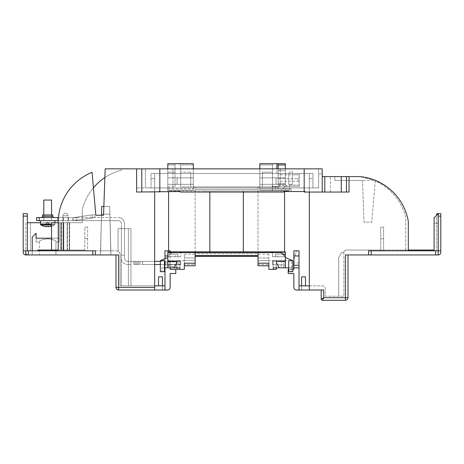 <?xml version="1.0" encoding="UTF-8"?>
<svg xmlns="http://www.w3.org/2000/svg" width="464" height="464" viewBox="0 0 464 464"><rect width="100%" height="100%" fill="white"/><g stroke="black" fill="none" stroke-linecap="round" stroke-linejoin="round"><path stroke-width="0.35" stroke-dasharray="2.32 1.74" d="M69.246 222.72L69.6 222.72L69.6 250.044L69.246 250.044L69.6 250.044L69.246 250.044L69.246 222.72L69.6 222.72L69.6 250.044L69.246 250.044L69.246 222.72L67.437 222.72L69.6 222.72L69.246 222.72L69.246 250.044L67.152 250.044L67.152 222.72L63.8 222.72L67.152 222.72L63.8 222.72L67.152 222.72L67.152 250.044L67.152 222.72L67.152 250.044L67.437 222.72L67.437 250.044L69.246 250.044L67.437 250.044L69.246 250.044L69.246 222.72M40.472 222.72L59.288 222.72L51.556 222.72L51.556 238.189L59.288 238.189L36.088 238.189L59.288 238.189L59.288 242.051L59.288 238.189L59.288 242.051L59.288 238.189L59.288 242.051L59.288 238.189L36.088 238.189L59.288 238.189L59.288 242.051L55.935 242.051L55.935 254.945L39.44 254.945L55.935 254.945L39.44 254.945L55.935 254.945L39.44 254.945L55.935 254.945L39.44 254.945L55.935 254.945L55.935 242.051C56.405 240.555 53.656 239.494 47.688 238.879C41.719 239.494 38.97 240.555 39.44 242.051L39.44 254.945L39.44 242.051C38.97 240.555 41.719 239.494 47.688 238.879C53.656 239.494 56.405 240.555 55.935 242.051C56.405 240.555 53.656 239.494 47.688 238.879C41.719 239.494 38.97 240.555 39.44 242.051C38.97 240.555 41.719 239.494 47.688 238.879C53.656 239.494 56.405 240.555 55.935 242.051L55.935 254.945L55.935 242.051C56.405 240.555 53.656 239.494 47.688 238.879C41.719 239.494 38.97 240.555 39.44 242.051C38.97 240.555 41.719 239.494 47.688 238.879C53.656 239.494 56.405 240.555 55.935 242.051C56.405 240.555 53.656 239.494 47.688 238.879C41.719 239.494 38.97 240.555 39.44 242.051C38.97 240.555 41.719 239.494 47.688 238.879C53.656 239.494 56.405 240.555 55.935 242.051L59.288 242.051L59.288 238.189L36.088 238.189L59.288 238.189L59.288 222.72L63.156 222.72L63.156 250.044L63.156 222.72L82.232 222.72L82.232 211.485L82.232 222.72L63.156 222.72L63.156 250.815L84.808 250.815L32.225 250.815L63.156 250.815L63.156 222.72L30.415 222.72L58.255 222.72M136.625 168.844L136.625 187.92L304.175 187.92L145.389 187.92L145.389 168.844L159.825 168.844L145.389 168.844L145.389 187.92L136.625 187.92L136.625 168.844L145.389 168.844L136.625 168.844L136.625 192.044L154.669 192.044L154.669 173.484L154.669 178.64L154.669 173.484L304.175 173.484L159.825 173.484L304.175 173.484L159.825 173.484L159.825 191.528L159.048 191.528L180.189 191.528L141.775 192.044L141.775 168.844L121.672 168.844L121.672 170.131L121.672 168.844L136.625 168.844L105.171 168.844L103.553 215.244L95.822 215.244L92.063 172.318A54.131 54.131 0 0 0 58.261 221.276A12.888 12.888 0 0 0 58.255 221.566L58.255 250.044L84.808 250.044L84.808 250.815L84.808 250.044L63.156 250.044L63.156 250.815L63.156 222.72L63.156 250.815L25.775 250.815L54.131 250.815L30.415 250.815L37.636 250.815L30.415 250.815L30.415 222.72L30.415 250.815L95.375 250.815L92.8 250.815L92.8 254.945L28.356 254.945A2.575 2.575 0 0 1 25.775 252.364L25.775 254.945L25.775 250.815L25.775 254.945L25.775 250.815L32.225 250.815L25.775 250.815L25.775 254.945L32.225 254.945L28.356 254.945A2.575 2.575 0 0 1 25.775 252.364A2.575 2.575 0 0 0 28.356 254.945C26.802 254.777 25.943 253.918 25.775 252.364A2.575 2.575 0 0 0 28.356 254.945L28.356 250.815L92.8 250.815M58.255 250.044L60.575 250.044L60.575 222.72L60.575 250.044L60.575 222.72L63.156 222.72L60.575 222.72L60.575 250.044L63.156 250.044L37.636 250.044L84.808 250.044L84.808 227.105L87.644 227.105L84.808 227.105L87.644 227.105L84.808 227.105L84.808 250.044L63.156 250.044L63.156 222.72L63.156 250.815L95.375 250.815L95.375 254.945L118.575 254.945L116 254.945L116 287.425A2.575 2.575 0 0 0 118.575 290L154.669 290L154.669 192.044L136.625 192.044L141.775 192.044L141.775 168.844L141.775 192.044M299.025 267.832L293.869 267.832L299.025 267.832L299.025 265.251L293.869 265.251L293.869 267.832L299.025 267.832L299.025 285.876L299.025 262.931L299.025 290L299.025 285.876L299.025 290L296.444 290L301.6 290L301.6 285.876L305.469 285.876L301.6 285.876L301.6 290L299.025 290L309.331 290L309.331 173.484L312.945 173.484L312.945 187.92L318.611 187.92L159.825 187.92L312.945 187.92L312.945 173.484L312.945 187.92L312.945 173.484L304.175 173.484L304.175 191.528L304.952 191.528L304.952 192.044L304.952 191.528L304.175 191.528L304.952 191.528L304.952 192.044L304.175 192.044L309.331 192.044L304.175 192.044L304.175 191.528L283.811 191.528L283.811 192.044L283.811 191.528L304.175 191.528L283.811 191.528L283.811 192.044L180.189 192.044L283.811 192.044L180.189 192.044L180.189 191.528L180.189 192.044L180.189 191.528L159.048 191.528L159.048 192.044M299.025 285.876L309.331 285.876L309.331 173.484L309.331 192.044L349.032 192.044L349.032 176.575L322.225 176.575L322.225 168.844L141.775 168.844M304.952 192.044L330.472 192.044L322.225 192.044L322.225 176.575L330.472 176.575L322.225 176.575L322.225 174L318.611 174L318.611 168.844L322.225 168.844L304.175 168.844L318.611 168.844L318.611 187.92L318.611 174L322.225 174L322.225 168.844L322.225 192.044L322.225 176.575L330.472 176.575L322.225 176.575L322.225 192.044L322.225 176.575L349.032 176.575M159.825 168.844L159.825 191.528L159.825 168.844L304.175 168.844L304.175 187.92L304.175 173.484L309.331 173.484L304.175 173.484L304.175 187.92L318.611 187.92L304.175 187.92L304.175 168.844L159.825 168.844L159.825 187.92L151.055 187.92L151.055 173.484L151.055 187.92L151.055 173.484L159.825 173.484L159.825 187.92L145.389 187.92L145.389 168.844L145.389 187.92L136.625 187.92L151.055 187.92L151.055 178.64L154.669 178.64L154.669 285.876L120.124 285.876L130.952 285.876L120.124 285.876L130.952 285.876L120.124 285.876L120.124 254.115A2.575 2.575 0 0 0 118.065 251.592L118.065 250.815L87.644 250.815L87.644 227.105L87.644 250.815L118.065 250.815L118.065 251.592A2.575 2.575 0 0 1 120.124 254.115L120.124 285.876L164.975 285.876L158.531 285.876L164.975 285.876L164.975 290L167.556 290A2.575 2.575 0 0 0 170.131 287.425A2.575 2.575 0 0 1 167.556 290A2.575 2.575 0 0 0 170.131 287.425L170.131 273.505L175.804 273.505L175.804 269.375L175.804 273.505L170.131 273.505L170.131 287.425M104.87 177.555A54.131 54.131 0 0 1 121.672 170.131A54.131 54.131 0 0 0 82.714 208A12.888 12.888 0 0 0 82.232 211.485A12.888 12.888 0 0 1 82.714 208A54.131 54.131 0 0 1 93.415 187.775M54.131 250.044L54.131 250.815L54.131 250.044L37.636 250.044L37.636 250.815M27.324 250.815L27.324 213.695L23.2 213.695L23.2 250.815L27.324 250.815L25.775 250.815L25.775 252.364C25.943 253.918 26.802 254.777 28.356 254.945M154.669 192.044L154.669 173.484L151.055 173.484L159.825 173.484L151.055 173.484L151.055 178.64L154.669 178.64L154.669 285.876M30.415 250.815L30.415 222.72L30.415 250.815M51.556 250.044L51.556 238.189M362.523 180.444L363.985 222.204L371.716 222.204L363.985 222.204L362.523 180.444L334.851 180.444L334.851 176.575L334.851 180.444L334.851 176.575L334.851 180.444L375.486 180.444A54.131 54.131 0 0 1 408.076 220.116A12.888 12.888 0 0 1 408.32 222.598L408.32 250.044L383.571 250.044L383.571 227.105L380.735 227.105L380.735 250.044L346.451 250.044A2.575 2.575 0 0 0 343.888 252.364A2.575 2.575 0 0 1 346.451 250.044L380.735 250.044L380.735 250.815L434.095 250.815L383.571 250.815L383.571 227.105L380.735 227.105L383.571 227.105L383.571 250.044L426.364 250.044L426.364 250.815L368.625 250.815L438.225 250.815L368.625 250.815L368.625 254.945L438.225 254.945L438.225 250.815L440.8 250.815L440.8 252.364A2.575 2.575 0 0 1 438.225 254.945L438.225 250.815L438.225 254.945M434.095 250.815L438.225 250.815L438.225 213.695L438.225 250.815L434.095 250.815L438.225 250.815L438.225 213.695L438.225 223.236L438.225 213.695L438.225 223.236L438.225 213.695L434.095 217.825L434.095 250.815L434.095 217.825L434.095 250.815L412.444 250.815L426.364 250.815L426.364 250.044L412.444 250.044L412.444 250.815L412.444 250.044L434.095 250.044L434.095 250.815M380.735 250.815L383.571 250.815L383.571 250.044L380.735 250.044L380.735 227.105L380.735 250.044L380.735 227.105L383.571 227.105L383.571 250.044L434.095 250.044L380.735 250.044L380.735 250.815M120.124 285.876L120.124 254.115A2.575 2.575 0 0 0 118.065 251.592L118.065 228.648L130.952 228.648L130.952 285.876L121.411 285.876L130.952 285.876L130.952 228.648L130.952 285.876L130.952 228.648L128.371 228.648L128.371 285.876L121.411 285.876L128.371 285.876L128.371 228.648L130.952 228.648L130.952 285.876L130.952 228.648L128.371 228.648L128.371 285.876L128.371 228.648L121.411 228.648L121.411 285.876L121.411 228.648L128.371 228.648L128.371 285.876L128.371 228.648L121.411 228.648L121.411 285.876L121.411 228.648L128.371 228.648L128.371 285.876L128.371 228.648L130.952 228.648L130.952 285.876L130.952 228.648L118.065 228.648L118.065 251.592A2.575 2.575 0 0 1 120.124 254.115A2.575 2.575 0 0 0 118.065 251.592L118.065 228.648L130.952 228.648L118.065 228.648L118.065 251.592A2.575 2.575 0 0 1 120.124 254.115L120.124 285.876M101.465 215.244L100.531 250.815L110.844 250.815L100.531 250.815L110.844 250.815L100.531 250.815L110.844 250.815L110.844 254.945L100.531 254.945L110.844 254.945L100.531 254.945L110.844 254.945L109.684 206.48L110.844 254.945L110.844 250.815L100.531 250.815L100.531 254.945L101.697 206.48L100.531 254.945L101.494 214.211L109.887 214.211L101.494 214.211L109.887 214.211L109.684 206.48L101.697 206.48L109.684 206.48L101.697 206.48L101.494 214.211L109.887 214.211L110.844 250.815L109.684 206.48L103.861 206.48M32.225 250.815L32.225 237.156L32.225 254.945L32.225 237.156L32.225 254.945L32.225 237.156L32.225 254.945L32.225 237.156L36.088 233.288L32.225 237.156L36.088 233.288L32.225 237.156L36.088 233.288L32.225 237.156L36.088 233.288L36.088 242.051L36.088 233.288M60.575 250.044L60.575 222.72L63.156 222.72L27.324 222.72M28.356 250.815L25.775 250.815M25.775 222.72L25.775 252.364L25.775 222.72M95.375 250.815L95.375 254.945L95.375 250.815M299.025 250.815L293.869 250.815L293.869 255.971L299.025 255.971L299.025 250.815M296.444 250.815L293.869 250.815L293.869 259.84L296.444 250.815L293.869 250.815L293.869 259.84L296.444 250.815M293.869 265.251L293.869 255.971M293.869 267.832L293.869 262.931L293.869 269.375L288.196 269.375L288.196 273.505L288.196 269.375L288.196 273.505L293.869 273.505L293.869 287.425A2.575 2.575 0 0 0 296.444 290A2.575 2.575 0 0 1 293.869 287.425A2.575 2.575 0 0 0 296.444 290M170.131 251.848L170.131 265.251L170.131 250.815L164.975 250.815L164.975 267.832L170.131 267.832L164.975 267.832L170.131 267.832L170.131 269.375L175.804 269.375L175.804 273.505L170.131 273.505M170.131 267.832L170.131 265.251L170.131 267.832L164.975 267.832L164.975 290L154.669 290M164.975 285.876L164.975 262.931L164.975 290L162.4 290L162.4 285.876L162.4 290L167.556 290M164.975 262.931L170.131 262.931L170.131 269.375L170.131 262.931L164.975 262.931M170.131 269.375L175.804 269.375L170.131 269.375M164.975 267.832L164.975 258.692M321.192 290L321.192 299.025A1.288 1.288 0 0 0 322.48 300.312L323.768 297.731L323.768 290L309.331 290L309.331 285.876L322.735 285.876A2.575 2.575 0 0 1 325.316 288.451L325.316 296.189L343.876 296.189L338.72 296.189L338.72 257.52L341.695 252.364L343.888 252.364L341.695 252.364L338.72 257.52L338.72 296.189L325.316 296.189L325.316 288.451A2.575 2.575 0 0 0 322.735 285.876L309.331 285.876L309.331 178.64L312.945 178.64L309.331 178.64L309.331 173.484L312.945 173.484L304.175 173.484L304.175 191.528L304.175 168.844M405.745 250.044L405.745 218.991A12.888 12.888 0 0 0 405.24 215.441A54.131 54.131 0 0 0 375.324 180.954L371.716 222.204L375.324 180.954A54.131 54.131 0 0 1 405.24 215.441A12.888 12.888 0 0 1 405.745 218.991L405.745 250.044M362.401 177.016L360.232 176.685A54.131 54.131 0 0 1 362.401 177.016M358.562 176.575L360.232 176.685A12.888 12.888 0 0 0 358.562 176.575M343.876 252.625L343.876 296.189L343.876 252.625A2.575 2.575 0 0 1 343.888 252.364L341.695 252.364L343.888 252.364A2.575 2.575 0 0 0 343.876 252.625M318.611 187.92L318.611 168.844L318.611 187.92M375.486 180.444L359.977 176.633L322.225 176.575L322.225 192.044L322.225 176.575M438.225 216.131L440.8 216.131L440.8 213.695L436.676 213.695L436.676 250.815L436.676 215.244M408.32 250.815L408.32 250.044M309.331 192.044L349.032 192.044L346.451 192.044L346.451 176.575M368.625 254.945L368.625 250.815L368.625 254.945L345.425 254.945L348 254.945L345.425 254.945L345.425 297.731L323.768 297.731L321.192 299.025M309.331 290L309.331 285.876M322.48 300.312L345.425 300.312A2.575 2.575 0 0 0 348 297.731L348 254.945M322.225 192.044L330.472 192.044L322.225 192.044L324.8 192.044L324.8 176.575M341.295 176.575L341.295 192.044L324.8 192.044M341.295 192.044L346.451 192.044M92.8 254.945L95.375 254.945M116 254.945L118.575 254.945L118.575 287.425L116 287.425A2.575 2.575 0 0 0 118.575 290L118.575 287.425L154.669 287.425M330.472 192.044L330.472 176.575L330.472 192.044M434.095 223.236L438.225 223.236L434.095 223.236M434.095 217.825L438.225 213.695L434.095 217.825M440.8 216.131L440.8 250.815M383.571 238.705L380.735 238.705L383.571 238.705M338.72 257.52L338.72 296.189L338.72 257.52L341.695 252.364L338.72 257.52M299.025 265.251L299.025 255.971M293.869 273.505L288.196 273.505L293.869 273.505L293.869 287.425M292.836 269.375L288.712 269.375M299.025 262.931L293.869 262.931L299.025 262.931M288.196 269.375L293.869 269.375L288.196 269.375M305.469 285.876L305.469 276.851L301.6 276.851L301.6 285.876M158.531 285.876L158.531 276.851L162.4 276.851L162.4 285.876M60.575 222.72L63.156 222.72L59.288 222.72L59.288 238.189L59.288 222.72L59.288 238.189L59.288 222.72L59.288 238.189L59.288 222.72L59.288 238.189L36.088 238.189L36.088 242.051L36.088 238.189M87.644 238.705L84.808 238.705L87.644 238.705M23.2 250.815L23.2 252.364A2.575 2.575 0 0 0 25.775 254.945M36.088 242.051L39.44 242.051L36.088 242.051M55.935 242.051L59.288 242.051L55.935 242.051M63.8 250.044L67.152 250.044L61.352 250.044L63.8 250.044L63.8 222.72L65.476 222.72L63.8 222.72L63.8 250.044L63.8 222.72L63.8 250.044L67.152 250.044L67.152 222.72L67.152 250.044L63.516 250.044L63.516 222.72L61.352 222.72L63.516 222.72L61.352 222.72L63.516 222.72L62.895 222.72L63.516 222.72L63.516 250.044L63.8 222.72L63.8 250.044M68.051 215.76C67.901 214.194 67.042 213.336 65.476 213.185A2.575 2.575 0 0 0 62.895 215.76L68.051 215.76C67.901 214.194 67.042 213.336 65.476 213.185A2.575 2.575 0 0 0 62.895 215.76L68.051 215.76L62.895 215.76L62.895 222.72L62.895 215.76L68.051 215.76L68.051 222.72L68.051 215.76A2.575 2.575 0 0 0 65.476 213.185A2.575 2.575 0 0 1 68.051 215.76M61.706 250.044L61.706 222.72L61.706 250.044L61.352 250.044L63.516 250.044L61.706 250.044L61.706 222.72L61.706 250.044M67.152 250.044L67.152 222.72L67.152 250.044M63.516 250.044L63.516 222.72L63.516 250.044M279.415 186.888L262.415 186.888L262.415 172.196L262.415 186.888L259.84 186.888L279.415 186.888L280.204 184.312L271.695 184.312L272.484 186.888L272.472 172.196L272.472 186.888L272.472 172.196L272.472 186.888L259.84 186.888L259.84 190.24L259.84 163.688L259.84 186.888L190.756 186.888L190.756 172.196L190.756 186.888L190.756 172.196L190.756 186.888L180.705 186.888L180.705 172.196L180.705 186.888L180.705 172.196L180.705 186.888L190.756 186.888L190.756 172.196L190.756 186.888L190.756 172.196L190.756 186.888L193.331 186.888L193.331 190.24L193.331 163.688L193.331 184.312L167.811 184.312L167.811 177.869L167.811 188.952L167.811 184.312L193.331 184.312L193.331 163.688L193.331 190.24L167.811 190.24L167.811 191.011L203.331 191.011L167.811 191.011L167.811 188.952L167.811 190.24L193.331 190.24L167.811 190.24L193.331 190.24L193.331 184.312L167.811 184.312L193.331 184.312L172.968 184.312L172.968 170.131A1.288 1.288 0 0 0 171.68 168.844L167.811 168.844L167.811 177.869L167.811 163.688L193.331 163.688L167.811 163.688L175.032 163.688L167.811 163.688L167.811 164.975L167.811 163.688L167.811 164.975L167.811 163.688L175.032 163.688L167.811 163.688L167.811 168.844L167.811 163.688L193.331 163.688L179.411 163.688L193.331 163.688L193.331 184.312L193.331 177.869L167.811 177.869L193.331 177.869L167.811 177.869L177.091 177.869L177.091 184.312L177.091 177.869L193.331 177.869L193.331 168.844M259.84 168.844L259.84 184.312L285.36 184.312L285.36 163.688L285.36 164.975L285.36 163.688L259.84 163.688L259.84 184.312L285.36 184.312L285.36 173.484L288.712 173.484L288.712 184.312L292.32 184.312L292.32 173.484L299.28 173.484L278.145 173.484L278.145 174.771L299.28 174.771L299.28 185.084L299.28 173.484L299.28 174.771L292.32 174.771M272.484 186.888L259.84 186.888L262.415 186.888L262.415 172.196L262.415 186.888L262.415 172.196L262.415 186.888L262.415 172.196L262.415 186.888L259.84 186.888L259.84 163.688L259.84 190.24L289.745 190.24L259.84 190.24L281.491 190.24L282.785 188.952L259.84 188.952L259.84 163.688L285.36 163.688L278.145 163.688L285.36 163.688L285.36 168.844L285.36 163.688L259.84 163.688L273.76 163.688L259.84 163.688L273.76 163.688L259.84 163.688L259.84 184.312L285.36 184.312L285.36 186.371L272.472 186.371L285.36 186.371L282.785 188.952M289.745 185.084L299.28 185.084L299.28 186.371L299.28 185.084L286.601 185.084L286.827 186.371L299.28 186.371L289.745 186.371L289.745 185.084L289.745 188.952L278 188.952L278 186.371M286.827 186.371L289.745 186.371L289.745 188.952L291.032 188.952L278 188.952M289.745 188.952L289.745 190.24L289.745 188.952L259.84 188.952L259.84 190.24L281.491 190.24L280.72 191.011L249.841 191.011L288.451 191.011L288.451 190.24M285.876 188.952L285.876 191.011L209.832 191.011L243.345 191.011L243.345 251.848L209.832 251.848L209.832 191.011L168.589 191.011L284.589 191.011L284.589 191.528M282.785 254.168L280.204 254.168L280.204 251.848L272.472 251.848L272.472 256.749L285.36 256.749L272.472 256.749L272.472 251.848L280.465 251.848L249.841 251.848L284.589 251.848L284.589 191.011L272.472 191.011L272.472 186.371L272.472 191.011L280.72 191.011L285.36 186.371L286.601 186.371L285.36 186.371L285.36 168.844L281.491 168.844L285.36 168.844M278.145 163.688L278.145 164.975L285.36 164.975L285.36 170.648L285.36 164.975L278.145 164.975L278.145 170.648L285.36 170.648L285.36 185.345L285.36 170.648L278.145 170.648L278.145 185.345L278.145 164.975L278.145 183.796L285.36 183.796L278.145 183.796L278.145 174.771M286.601 185.084L286.601 186.371M167.811 168.844L171.68 168.844A1.288 1.288 0 0 1 172.968 170.131L172.968 186.888L172.968 184.312L193.331 184.312L193.331 186.888L259.84 186.888L259.84 184.312L280.204 184.312L280.204 170.131A1.288 1.288 0 0 1 281.491 168.844A1.288 1.288 0 0 0 280.204 170.131L280.204 184.312L259.84 184.312L285.36 184.312L285.36 173.484L276.851 173.484L276.851 168.844M258.036 186.888L195.135 186.888L258.036 186.888L258.036 256.366L258.036 253.791L195.135 253.791L195.135 256.366L195.135 253.791L258.036 253.791L258.036 186.888M167.811 257.52L167.811 259.84L169.105 261.128L180.705 261.128L169.105 261.128L167.811 259.84L169.105 261.128L180.705 261.128L180.705 264.735L180.705 261.128L180.705 264.735L180.705 261.128L169.105 261.128L167.811 259.84L167.811 267.832L167.811 257.52L160.335 260.611L164.465 260.611L164.465 271.695L161.884 271.695L161.884 267.832L167.811 267.832L167.811 257.52L160.335 260.611L160.335 271.695L164.465 271.695L164.465 260.611L164.465 267.832L167.811 267.832L167.811 257.52L160.335 260.611L164.465 260.611L160.335 260.611L160.335 271.695L164.465 271.695L164.465 267.832L161.884 267.832L179.928 267.832L167.811 267.832L167.811 256.749L180.705 256.749L167.811 256.749L167.811 254.168L172.968 254.168L172.968 251.848L180.705 251.848L180.705 256.749L180.705 251.848L172.712 251.848L285.36 251.848L285.36 252.625L258.036 252.625L285.36 252.625L285.36 261.389L276.596 261.389L276.596 263.192L279.276 267.832L276.596 263.192L276.596 261.389L285.36 261.389L285.36 267.832L291.549 267.832L283.811 267.832L291.549 267.832L285.36 267.832L285.36 257.52L292.836 260.611L292.836 271.695L288.712 271.695L291.288 271.695L291.288 267.832L285.36 267.832L285.36 257.52L292.836 260.611L288.712 260.611L288.712 271.695L288.712 267.832L285.36 267.832L285.36 260.611L283.811 260.611L291.549 260.611L285.36 260.611L291.549 260.611L285.36 260.611L285.36 267.832L285.36 266.029L284.072 264.735L285.36 266.029L284.072 264.735L285.36 266.029L285.36 257.52L292.836 260.611L292.836 271.695L291.288 271.695L291.288 267.832L285.36 267.832L285.36 257.52M177.857 256.749L177.857 254.168L172.968 254.168M177.857 254.168L175.293 254.168L175.293 256.749M172.968 251.848L203.331 251.848L167.811 251.848L167.811 254.168L175.293 254.168M275.32 256.749L275.32 254.168L280.204 254.168M275.32 254.168L277.878 254.168L277.878 256.749M285.36 254.168L277.878 254.168M167.811 261.905L167.811 266.545L176.836 266.545L176.836 267.832L176.836 266.545L167.811 266.545L167.811 260.611L167.811 261.905L176.836 261.905L176.836 266.545L176.836 260.611L176.836 269.375L184.312 269.375L176.836 269.375L179.928 269.375L179.928 260.611L179.928 269.375L179.928 260.611L176.836 260.611L176.836 261.905L167.811 261.905M160.335 260.611L160.335 271.695L161.884 271.695L161.884 267.832L164.465 267.832M167.811 261.389L176.575 261.389L167.811 261.389L176.575 261.389L176.575 263.192L173.901 267.832M276.335 267.832L273.244 267.832L273.244 269.375L276.335 269.375L273.244 269.375L276.335 269.375L276.335 260.611L283.811 260.611L273.244 260.611L276.335 260.611L276.335 267.832L283.811 267.832L276.335 267.832L276.335 269.375L276.335 260.611L276.335 267.832L273.244 267.832L273.244 269.375L273.244 260.611L273.244 269.375L268.865 269.375L273.244 269.375L268.865 269.375L268.865 260.611L258.036 260.611L258.036 254.22L258.036 264.48L258.036 260.611L268.865 260.611L258.036 260.611L268.865 260.611L268.865 265.768L268.865 254.22L268.865 264.48L258.036 264.48L258.036 265.768L258.036 264.48L268.865 264.48L268.865 265.768L268.865 263.192L268.865 265.768L258.036 265.768L268.865 265.768L258.036 265.768L258.036 252.625L195.135 252.625L195.135 263.192L184.312 263.192L184.312 269.375L179.928 269.375L179.928 260.611L176.836 260.611L176.836 269.375L176.836 267.832L179.928 267.832L179.928 269.375M292.836 260.611L288.712 260.611L292.836 260.611L292.836 271.695L288.712 271.695L288.712 260.611L288.712 267.832M176.575 261.389L176.575 263.192L176.575 261.389M167.811 256.749L171.935 252.625L195.135 252.625L171.935 252.625L172.712 251.848L167.811 256.749M195.135 252.625L195.135 255.577L195.135 252.625L167.811 252.625M281.236 252.625L258.036 252.625L258.036 255.577L258.036 252.625M243.345 251.848L209.832 251.848M258.036 256.366L195.135 256.366L195.135 255.577L195.135 256.366L258.036 256.366M258.036 263.192L268.865 263.192L268.865 269.375M273.244 260.611L273.244 269.375L273.244 260.611L268.865 260.611M285.36 267.832L273.244 267.832L273.244 269.375M184.312 269.375L184.312 260.611L195.135 260.611L195.135 264.48L195.135 260.611L184.312 260.611L184.312 265.768L184.312 260.611L195.135 260.611L184.312 260.611L184.312 254.22L184.312 265.768L195.135 265.768L184.312 265.768L195.135 265.768L195.135 263.192M167.811 172.196L167.811 164.975L175.032 164.975L175.032 163.688L175.032 164.975L175.032 163.688L175.032 164.975L167.811 164.975L175.032 164.975L167.811 164.975L167.811 186.888L167.811 164.975L167.811 186.888L167.811 172.196L175.032 172.196L175.032 164.975L175.032 186.888L175.032 164.975L175.032 186.888L175.032 172.196L167.811 172.196M195.135 189.469L195.135 253.791L195.135 186.888L195.135 189.469L258.036 189.469L195.135 189.469M195.135 264.48L195.135 265.768L195.135 264.48L184.312 264.48L195.135 264.48M195.135 257.967L195.135 254.22L195.135 257.967L184.312 257.967L195.135 257.967M284.589 251.848L280.204 251.848M168.589 191.528L168.589 250.815M285.876 191.011L288.451 191.011M243.345 192.044L243.345 191.011L203.331 191.011L209.832 191.011L209.832 192.044M167.811 267.832L176.836 267.832M167.811 260.611L176.836 260.611L167.811 260.611M195.135 255.577L258.036 255.577M279.276 267.832L276.596 263.192L276.596 261.389L285.36 261.389M291.549 267.832L291.549 260.611L291.549 267.832M281.236 260.611L281.236 267.832L281.236 260.611M285.36 259.84L284.072 261.128L285.36 259.84M272.472 261.128L284.072 261.128L272.472 261.128L272.472 264.735L272.472 261.128L272.472 264.735L284.072 264.735L272.472 264.735L284.072 264.735L272.472 264.735L272.472 261.128L284.072 261.128L272.472 261.128M167.811 266.029L169.105 264.735L167.811 266.029M180.705 264.735L169.105 264.735L180.705 264.735M280.465 251.848L285.36 256.749M259.84 177.869L285.36 177.869L259.84 177.869L276.08 177.869L276.08 184.312L276.08 177.869L285.36 177.869L259.84 177.869M276.08 177.869L276.08 184.312L276.08 177.869M177.091 177.869L177.091 184.312L177.091 177.869M180.705 172.196L180.705 164.975L179.411 163.688L180.705 164.975L179.411 163.688L180.705 164.975L193.331 164.975L180.705 164.975L193.331 164.975L180.705 164.975L180.705 172.196L180.705 164.975L180.705 172.196L190.756 172.196L180.705 172.196M272.472 172.196L272.472 164.975L259.84 164.975L272.472 164.975L259.84 164.975L272.472 164.975L272.472 172.196L272.472 164.975L272.472 172.196L262.415 172.196L272.472 172.196M278.145 168.844L278.145 173.484L276.851 173.484M167.811 186.888L175.032 186.888L167.811 186.888M291.032 191.011L291.032 188.952L291.032 191.011M278.145 185.345L285.36 185.345M288.712 173.484L292.32 173.484L292.32 170.909L291.288 170.909L292.32 170.909L292.32 184.312L288.712 184.312L288.712 173.484L291.288 170.909L288.712 173.484M299.28 182.509L299.28 177.352L299.28 182.509L297.992 181.215L297.992 178.64L297.992 181.215L278.145 181.215L278.145 178.64L278.145 181.215L297.992 181.215L299.28 182.509M278.145 178.64L297.992 178.64L299.28 177.352L297.992 178.64L278.145 178.64M273.76 163.688L272.472 164.975L273.76 163.688M41.244 217.564L54.131 217.564L41.244 217.564A1.288 1.288 0 0 0 42.531 216.276L52.844 216.276L42.531 216.276L52.844 216.276L42.531 216.276L52.844 216.276L42.531 216.276L42.531 214.989L52.844 214.989L52.844 216.276L42.531 216.276A1.288 1.288 0 0 1 41.244 217.564L54.131 217.564A1.288 1.288 0 0 1 52.844 216.276A1.288 1.288 0 0 0 54.131 217.564L41.244 217.564A1.288 1.288 0 0 0 42.531 216.276L42.531 214.989L52.844 214.989L42.531 214.989L52.844 214.989L42.531 214.989L42.531 216.276M68.44 217.564L68.44 220.655L63.545 220.655L68.44 220.655L63.545 220.655L68.44 220.655L68.44 217.564L63.545 217.564L63.545 220.655L63.545 217.564L68.44 217.564M51.556 214.989L51.556 220.655L43.825 220.655L51.556 220.655L43.825 220.655L51.556 220.655L43.825 220.655L51.556 220.655L43.825 220.655L51.556 220.655L43.825 220.655L51.556 220.655L43.825 220.655L51.556 220.655L43.825 220.655L51.556 220.655L43.825 220.655L51.556 220.655L51.556 214.989L43.825 214.989L43.825 220.655L43.825 214.989L51.556 214.989L43.825 214.989L51.556 214.989L51.556 220.655L51.556 214.989L43.825 214.989L43.825 220.655L43.825 214.989L51.556 214.989L43.825 214.989L51.556 214.989L51.556 220.655L51.556 200.036L43.825 200.036L51.556 200.036L43.825 200.036L43.825 214.989M154.669 261.389L136.109 261.389L136.109 264.48L136.109 261.389L136.109 264.48L133.528 264.48L138.684 264.48L136.109 264.48L136.109 261.389L133.528 261.389L139.971 261.389L127.6 261.389A3.091 3.091 0 0 1 124.509 258.291L124.509 255.2L121.411 255.2L121.411 223.752A3.091 3.091 0 0 0 118.32 220.655L73.724 220.655L73.724 217.564L73.724 220.655L73.724 217.564L76.305 217.564L36.604 217.564L58.255 217.564L36.604 217.564L36.604 220.655L73.724 220.655L73.724 217.564L73.724 220.655L58.278 220.655M58.47 217.564L73.724 217.564L92.133 214.902L73.724 217.564L73.724 220.655L76.305 220.655L73.724 220.655L73.724 217.564L76.305 217.564L39.185 217.564L73.724 217.564L73.724 220.655L92.568 217.935L73.724 220.655L73.724 217.564L94.679 214.536L73.724 217.564L73.724 220.655L73.724 217.564L73.724 220.655L36.604 220.655L36.604 217.564L36.604 220.655L36.604 217.564L58.255 217.564L58.255 220.655L39.185 220.655L58.255 220.655L58.255 217.564L58.255 220.655L58.255 217.564L57.745 217.564L57.745 220.655L57.745 217.564L58.255 217.564L36.604 217.564L36.604 220.655L76.305 220.655L76.305 217.564L76.305 220.655L76.305 217.564L76.305 220.655L118.32 220.655A3.091 3.091 0 0 1 121.411 223.752A3.091 3.091 0 0 0 118.32 220.655A3.091 3.091 0 0 1 121.411 223.752L121.411 258.291A6.189 6.189 0 0 0 127.6 264.48A6.189 6.189 0 0 1 121.411 258.291L121.411 255.2L124.509 255.2L124.509 223.752A6.189 6.189 0 0 0 118.32 217.564L76.305 217.564L118.32 217.564A6.189 6.189 0 0 1 124.509 223.752A6.189 6.189 0 0 0 118.32 217.564A6.189 6.189 0 0 1 124.509 223.752L124.509 258.291A3.091 3.091 0 0 0 127.6 261.389L130.952 261.389L130.952 264.48L127.6 264.48A6.189 6.189 0 0 1 121.411 258.291A6.189 6.189 0 0 0 127.6 264.48L130.952 264.48L130.952 261.389L130.952 264.48L130.952 261.389L130.952 264.48L127.6 264.48L130.952 264.48L130.952 261.389L127.6 261.389L130.952 261.389L130.952 264.48L130.952 261.389L136.109 261.389L136.109 264.48L142.552 264.48L138.684 264.48L139.971 264.48L139.971 261.389L142.552 261.389L139.971 261.389L139.971 264.48L139.971 261.389L139.971 264.48L136.109 264.48L136.109 261.389L136.109 264.48L136.109 261.389L136.109 264.48L136.109 261.389L134.815 261.389L134.815 264.48L134.815 261.389L134.815 264.48L134.815 261.389L142.552 261.389L142.552 264.48L142.552 261.389L142.552 264.48L142.552 261.389L160.335 261.389M154.669 264.48L142.552 264.48L165.236 264.48L165.236 261.389L165.236 264.48L178.124 264.48L165.236 264.48L165.236 261.389L142.552 261.389L165.236 261.389L165.236 264.48L165.236 261.389L180.705 261.389L180.705 264.48L165.236 264.48L165.236 261.389L165.236 264.48L180.705 264.48L180.705 261.389L165.236 261.389L178.124 261.389L165.236 261.389L165.236 264.48L160.335 264.48M124.509 255.2L121.411 255.2L124.509 255.2L121.411 255.2L124.509 255.2L124.509 223.752L124.509 258.291A3.091 3.091 0 0 0 127.6 261.389A3.091 3.091 0 0 1 124.509 258.291L124.509 255.2L121.411 255.2L124.509 255.2M92.568 217.935L73.724 220.655L95.12 217.564L94.679 214.536L95.12 217.564L92.568 217.935L92.133 214.902L94.679 214.536L92.133 214.902L92.568 217.935M52.844 214.989L52.844 216.276L52.844 214.989L42.531 214.989L52.844 214.989M165.236 264.48L142.552 264.48L165.236 264.48M178.124 264.48L180.705 264.48L178.124 264.48L178.124 261.389L180.705 261.389L180.705 264.48L180.705 261.389L178.124 261.389L178.124 264.48M139.971 264.48L139.971 261.389L139.971 264.48M136.109 261.389L136.109 264.48L136.109 261.389M134.815 261.389L134.815 264.48L134.815 261.389M36.604 217.564L36.604 220.655L36.604 217.564M58.255 217.564L58.255 220.655L58.255 217.564M57.745 217.564L57.745 220.655L57.745 217.564M95.12 217.564L94.679 214.536L95.12 217.564M54.909 222.72L54.909 224.129A0.928 0.928 0 0 1 54.468 224.918L51.556 224.918M40.472 220.655L40.472 224.129L40.472 220.655L54.909 220.655L40.472 220.655L54.909 220.655L40.472 220.655L54.909 220.655L40.472 220.655L54.909 220.655L40.472 220.655L40.472 224.129A0.928 0.928 0 0 0 40.913 224.918L54.468 224.918A0.928 0.928 0 0 0 54.909 224.129A0.928 0.928 0 0 1 54.468 224.918A0.928 0.928 0 0 0 54.909 224.129L51.556 224.129M51.556 226.252A12.888 12.888 0 0 0 54.468 224.918A12.888 12.888 0 0 1 51.098 226.386L51.075 226.357A12.882 12.812 180 0 1 48.633 226.774L48.163 222.308L48.633 226.774A12.882 12.812 180 0 0 51.075 226.357L51.075 226.357A12.882 12.812 180 0 1 48.633 226.774L48.592 226.357A12.081 9.814 -0 0 1 47.688 226.386A12.081 9.814 -0 0 1 46.789 226.357A12.081 9.814 0 0 0 47.688 226.386A12.081 9.814 0 0 0 48.592 226.357A12.081 9.814 -0 0 1 47.688 226.386A12.081 9.814 0 0 0 48.592 226.357A12.081 9.814 -0 0 1 47.688 226.386A12.081 9.814 -0 0 1 46.789 226.357L47.212 222.308L46.742 226.774L47.212 222.308L48.163 222.308L48.633 226.774A12.882 12.812 180 0 0 51.075 226.357L48.163 222.308L47.212 222.308L46.742 226.774L47.212 222.308L48.163 222.308L48.633 226.774A12.882 12.812 180 0 0 51.075 226.357L48.163 222.308L47.212 222.308L46.742 226.774A12.882 12.812 180 0 1 44.3 226.357A12.882 12.812 180 0 0 46.742 226.774L47.212 222.308L48.163 222.308L48.633 226.774L48.163 222.308L47.212 222.308L46.789 226.357A12.081 9.814 0 0 0 47.688 226.386A12.081 9.814 -0 0 1 46.789 226.357L47.212 222.308L48.163 222.308L48.592 226.357A12.081 9.814 -0 0 1 47.688 226.386A12.081 9.814 0 0 0 48.592 226.357L48.163 222.308L47.212 222.308L44.283 226.386L47.212 222.308L46.742 226.774A12.882 12.812 180 0 1 44.3 226.357A12.882 12.812 180 0 0 46.742 226.774L47.212 222.308L44.283 226.386L47.212 222.308L46.789 226.357A12.081 9.814 0 0 0 47.688 226.386A12.081 9.814 -0 0 1 46.789 226.357L47.212 222.308L44.3 226.357A12.882 12.812 180 0 0 46.742 226.774L46.789 226.357L46.742 226.774A12.882 12.812 180 0 1 44.3 226.357L47.212 222.308L46.742 226.774A12.882 12.812 180 0 1 44.3 226.357L44.283 226.386A12.888 12.888 0 0 1 40.913 224.918A12.888 12.888 0 0 0 44.283 226.386A12.888 12.888 0 0 1 40.913 224.918A0.928 0.928 0 0 1 40.472 224.129A0.928 0.928 0 0 0 40.913 224.918M54.909 220.655L54.909 224.129L40.472 224.129L54.909 224.129L40.472 224.129L54.909 224.129L40.472 224.129L54.909 224.129L54.909 220.655L54.909 224.129L40.472 224.129M43.825 200.036L51.556 200.036L51.556 220.655L51.556 200.036L43.825 200.036L43.825 220.655L43.825 200.036L51.556 200.036L43.825 200.036M48.633 226.774A12.882 12.812 180 0 0 51.075 226.357L48.163 222.308L51.075 226.357L48.163 222.308L48.633 226.774A12.882 12.812 180 0 0 51.075 226.357L48.163 222.308L48.592 226.357M46.789 226.357L47.212 222.308L46.789 226.357M44.3 226.357L47.212 222.308L44.3 226.357M51.075 226.357L48.163 222.308L51.075 226.357M23.2 216.131L27.324 216.131M371.2 254.945L371.2 250.815M435.644 250.815L435.644 254.945M170.131 265.251L164.975 265.251L170.131 265.251M164.975 255.971L167.811 255.971M348 297.731L345.425 297.731L345.425 300.312A2.575 2.575 0 0 0 348 297.731M167.811 188.952L193.331 188.952L167.811 188.952M268.865 257.967L258.036 257.967L268.865 257.967M283.811 267.832L283.811 260.611L283.811 267.832M275.459 186.371L275.459 188.952M133.528 261.389L133.528 264.48L133.528 261.389M138.684 261.389L138.684 264.48L138.684 261.389M137.396 264.48L137.396 261.389L137.396 264.48M72.436 220.655L72.436 217.564L72.436 220.655M39.185 220.655L39.185 217.564M63.411 217.564L63.411 220.655L63.411 217.564M61.352 222.72L61.352 250.044L61.352 222.72M184.312 260.611L179.928 260.611M184.312 254.22L195.135 254.22M268.865 254.22L258.036 254.22M51.098 226.386A12.888 12.888 0 0 0 54.468 224.918A12.888 12.888 0 0 1 51.098 226.386"/><path stroke-width="0.7" d="M136.625 168.844L304.175 168.844L304.175 192.044L304.952 192.044L304.952 191.528L283.811 191.528L283.811 192.044L180.189 192.044L180.189 191.528L136.625 192.044L136.625 168.844L105.171 168.844L103.553 215.244L95.822 215.244L92.063 172.318A54.131 54.131 0 0 0 58.261 221.276A12.888 12.888 0 0 0 58.255 221.566L58.255 250.044L54.131 250.044M321.192 290L321.192 299.025L323.768 297.731L345.425 297.731L345.425 254.945L368.625 254.945L368.625 250.815L371.2 250.815L371.2 254.945L435.644 254.945L435.644 250.815L438.225 250.815L438.225 213.695L434.095 217.825L434.095 250.044L408.32 250.044L408.32 222.598A12.888 12.888 0 0 0 408.076 220.116A54.131 54.131 0 0 0 359.977 176.633A12.888 12.888 0 0 0 358.782 176.575L349.032 176.575L349.032 192.044L304.952 192.044M93.415 187.775A54.131 54.131 0 0 1 104.87 177.555M95.375 254.945L25.775 254.945L25.775 250.815L95.375 250.815L95.375 254.945L118.575 254.945L118.575 287.425L154.669 287.425L154.669 192.044M58.255 222.72L51.556 222.72L51.556 250.044M435.644 250.815L371.2 250.815M164.975 267.832L164.975 285.876L154.669 285.876M36.088 238.189L36.088 233.288L36.088 238.189L51.556 238.189M36.088 233.288L32.225 237.156L32.225 250.815M27.324 222.72L40.472 222.72M25.775 254.945A2.575 2.575 0 0 1 23.2 252.364L23.2 213.695L27.324 213.695L27.324 250.815M23.2 250.815L25.775 250.815M37.636 250.815L37.636 250.044L58.255 250.044M299.025 255.971L293.869 255.971L293.869 250.815L299.025 250.815L299.025 285.876L309.331 285.876M292.836 269.375L293.869 269.375L293.869 265.251L299.025 265.251M293.869 255.971L293.869 265.251M170.131 267.832L170.131 269.375L175.804 269.375L175.804 273.505L170.131 273.505L170.131 287.425L170.131 273.505M167.556 290L164.975 290L167.556 290A2.575 2.575 0 0 0 170.131 287.425M154.669 287.425L154.669 290L164.975 290L164.975 285.876M154.669 290L118.575 290A2.575 2.575 0 0 1 116 287.425L116 254.945M164.975 258.692L164.975 250.815L170.131 250.815L170.131 251.848M288.712 269.375L288.196 269.375L288.196 273.505L293.869 273.505L293.869 287.425A2.575 2.575 0 0 0 296.444 290L323.768 290L323.768 297.731L322.48 300.312L345.425 300.312A2.575 2.575 0 0 0 348 297.731L348 254.945M299.025 285.876L299.025 290L296.444 290M436.676 215.244L436.676 213.695L440.8 213.695L440.8 216.131L438.225 216.131M440.8 250.815L438.225 250.815L438.225 254.945A2.575 2.575 0 0 0 440.8 252.364L440.8 216.131M309.331 290L309.331 192.044M322.225 176.575L324.8 176.575L324.8 192.044M341.295 192.044L341.295 176.575L324.8 176.575M341.295 176.575L349.032 176.575M304.175 168.844L322.225 168.844L322.225 192.044M371.2 254.945L368.625 254.945M438.225 254.945L435.644 254.945M141.775 192.044L141.775 168.844M346.451 176.575L346.451 192.044M159.825 168.844L159.825 191.528L159.048 191.528L159.048 192.044M408.32 250.044L408.32 250.815M299.025 267.832L293.869 267.832M293.869 287.425L293.869 273.505M305.469 285.876L305.469 276.851L301.6 276.851L301.6 285.876M158.531 285.876L158.531 276.851L162.4 276.851L162.4 285.876M103.861 206.48L101.697 206.48L101.465 215.244M321.192 299.025A1.288 1.288 0 0 0 322.48 300.312A1.288 1.288 0 0 1 321.192 299.025M276.851 168.844L276.851 163.688L259.84 163.688L259.84 168.844M167.811 168.844L167.811 163.688L193.331 163.688L193.331 168.844M276.851 163.688L285.36 163.688L285.36 164.975L278.145 164.975M285.36 168.844L285.36 164.975M288.712 267.832L285.36 267.832L285.36 256.749L280.465 251.848L285.36 251.848L285.36 254.168L282.785 254.168M280.465 251.848L243.345 251.848L243.345 192.044M167.811 252.625L195.135 252.625L195.135 263.192L184.312 263.192L184.312 269.375L179.928 269.375L179.928 267.832L167.811 267.832L167.811 251.848L243.345 251.848M164.465 271.695L164.465 260.611L160.335 260.611L160.335 271.695L164.465 271.695M292.836 260.611L292.836 271.695L288.712 271.695L288.712 260.611L292.836 260.611L285.36 257.52M285.36 267.832L273.244 267.832L273.244 269.375L268.865 269.375L268.865 265.768L258.036 265.768L258.036 263.192L268.865 263.192L268.865 269.375M285.36 261.389L276.596 261.389L276.596 263.192L279.276 267.832M285.36 256.749L285.36 254.168M195.135 252.625L258.036 252.625L258.036 263.192M258.036 252.625L281.236 252.625M276.335 267.832L276.335 269.375L273.244 269.375M176.836 267.832L176.836 269.375L179.928 269.375M195.135 263.192L195.135 265.768L184.312 265.768L184.312 269.375M284.589 191.528L284.589 251.848M168.589 250.815L168.589 191.528M164.465 267.832L167.811 267.832M258.036 255.577L195.135 255.577M173.901 267.832L176.575 263.192L176.575 261.389L167.811 261.389M167.811 257.52L160.335 260.611M278.145 163.688L278.145 168.844M54.131 217.564A1.288 1.288 0 0 1 52.844 216.276A1.288 1.288 0 0 0 54.131 217.564M41.244 217.564A1.288 1.288 0 0 0 42.531 216.276L52.844 216.276L52.844 214.989L42.531 214.989L42.531 216.276M58.278 220.655L36.604 220.655L36.604 217.564L58.47 217.564M160.335 261.389L154.669 261.389M160.335 264.48L154.669 264.48M40.472 220.655L40.472 224.129A0.928 0.928 0 0 0 40.913 224.918A12.888 12.888 0 0 0 44.283 226.386L44.3 226.357A12.882 12.812 180 0 0 46.742 226.774L46.789 226.357A12.081 9.814 0 0 0 47.688 226.386A12.081 9.814 0 0 0 48.592 226.357L48.633 226.774L48.592 226.357M51.556 224.918L40.913 224.918M54.909 220.655L54.909 222.72M51.556 214.989L51.556 200.036L43.825 200.036L43.825 214.989M51.556 226.252A12.888 12.888 0 0 1 51.098 226.386L51.075 226.357A12.882 12.812 180 0 1 48.633 226.774M27.324 216.131L23.2 216.131M167.811 255.971L164.975 255.971M92.8 254.945L92.8 250.815M28.356 250.815L28.356 254.945M116 287.425L118.575 287.425L118.575 290M345.425 300.312L345.425 297.731L348 297.731M209.832 192.044L209.832 251.848M195.135 256.366L258.036 256.366L195.135 256.366M39.185 217.564L39.185 220.655M51.556 224.129L40.472 224.129"/></g></svg>
